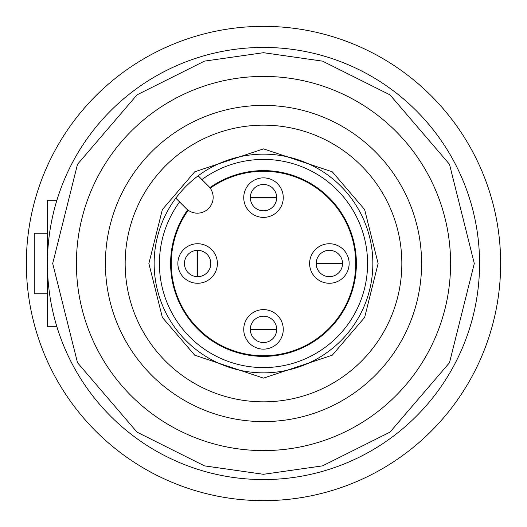 <?xml version="1.0" encoding="UTF-8"?>
<svg xmlns="http://www.w3.org/2000/svg" width="527" height="527" viewBox="0 0 527 527"><rect width="100%" height="100%" fill="white"/><g stroke="black" fill="none" stroke-linecap="round" stroke-linejoin="round"><path stroke-width="0.79" d="M56.89 200.26L47.43 200.26L47.43 326.74L56.89 326.74M47.43 233.197L34.255 233.197L34.255 293.802L47.43 293.802M263.5 154.147A109.352 109.352 0 0 1 372.852 263.5A109.352 109.352 0 0 1 263.5 372.852A109.352 109.352 0 0 1 154.147 263.5A109.352 109.352 0 0 1 263.5 154.147M263.5 450.585A187.085 187.085 0 0 0 450.585 263.5A187.085 187.085 0 0 0 263.5 76.415A187.085 187.085 0 0 0 76.415 263.5A187.085 187.085 0 0 0 263.5 450.585A187.085 187.085 0 0 1 76.415 263.5A187.085 187.085 0 0 1 263.5 76.415M263.5 479.57A216.07 216.07 0 0 0 479.57 263.5A216.07 216.07 0 0 0 263.5 47.43A216.07 216.07 0 0 0 47.43 263.5A216.07 216.07 0 0 0 263.5 479.57A216.07 216.07 0 0 1 47.43 263.5A216.07 216.07 0 0 1 263.5 47.43M263.5 421.6A158.1 158.1 0 0 1 105.4 263.5A158.1 158.1 0 0 1 263.5 105.4A158.1 158.1 0 0 1 421.6 263.5A158.1 158.1 0 0 1 263.5 421.6M263.5 401.837A138.337 138.337 0 0 1 125.162 263.5A138.337 138.337 0 0 1 263.5 125.162A138.337 138.337 0 0 1 401.837 263.5A138.337 138.337 0 0 1 263.5 401.837M179.575 201.933A104.082 104.082 0 0 0 263.5 367.582A104.082 104.082 0 0 0 367.582 263.5A104.082 104.082 0 0 0 201.933 179.575M208.534 186.176A15.81 15.81 0 0 1 197.355 213.165A15.81 15.81 0 0 1 186.176 208.534L175.807 198.165A109.352 109.352 0 0 1 198.165 175.807L208.534 186.176M209.851 187.671A92.884 92.884 0 0 1 356.384 263.5A92.884 92.884 0 0 1 181.005 306.187A92.884 92.884 0 0 1 187.671 209.851M26.35 263.5A237.15 237.15 0 0 1 263.5 26.35A237.15 237.15 0 0 1 500.65 263.5A237.15 237.15 0 0 1 263.5 500.65A237.15 237.15 0 0 1 26.35 263.5M210.247 188.205A92.225 92.225 0 0 1 355.725 263.5A92.225 92.225 0 0 1 263.5 355.725A92.225 92.225 0 0 1 188.205 210.247M250.325 197.625A13.175 13.175 0 0 1 263.5 184.45A13.175 13.175 0 0 1 276.675 197.625A13.175 13.175 0 0 1 263.5 210.8A13.175 13.175 0 0 1 250.325 197.625A13.175 13.175 0 0 1 263.5 184.45A13.175 13.175 0 0 1 276.675 197.625A13.175 13.175 0 0 1 263.5 210.8A13.175 13.175 0 0 1 250.325 197.625L276.675 197.625A13.175 13.175 0 0 1 263.5 210.8A13.175 13.175 0 0 1 250.325 197.625M243.737 197.625A19.762 19.762 0 0 1 263.5 177.862A19.762 19.762 0 0 1 283.262 197.625A19.762 19.762 0 0 1 263.5 217.387A19.762 19.762 0 0 1 243.737 197.625M309.612 263.5A19.762 19.762 0 0 1 329.375 243.737A19.762 19.762 0 0 1 349.137 263.5A19.762 19.762 0 0 1 329.375 283.262A19.762 19.762 0 0 1 309.612 263.5M177.862 263.5A19.762 19.762 0 0 1 197.625 243.737A19.762 19.762 0 0 1 217.387 263.5A19.762 19.762 0 0 1 197.625 283.262A19.762 19.762 0 0 1 177.862 263.5M250.325 329.375A13.175 13.175 0 0 1 263.5 316.2A13.175 13.175 0 0 1 276.675 329.375A13.175 13.175 0 0 1 263.5 342.55A13.175 13.175 0 0 1 250.325 329.375A13.175 13.175 0 0 1 263.5 316.2A13.175 13.175 0 0 1 276.675 329.375A13.175 13.175 0 0 1 263.5 342.55A13.175 13.175 0 0 1 250.325 329.375L276.675 329.375A13.175 13.175 0 0 1 263.5 342.55A13.175 13.175 0 0 1 250.325 329.375M243.737 329.375A19.762 19.762 0 0 1 263.5 309.612A19.762 19.762 0 0 1 283.262 329.375A19.762 19.762 0 0 1 263.5 349.137A19.762 19.762 0 0 1 243.737 329.375M342.55 263.5A13.175 13.175 0 0 1 329.375 276.675A13.175 13.175 0 0 1 316.2 263.5A13.175 13.175 0 0 1 329.375 250.325A13.175 13.175 0 0 1 342.55 263.5A13.175 13.175 0 0 1 329.375 276.675A13.175 13.175 0 0 1 316.2 263.5L342.55 263.5A13.175 13.175 0 0 1 329.375 276.675A13.175 13.175 0 0 1 316.2 263.5M210.8 263.5A13.175 13.175 0 0 1 197.625 276.675A13.175 13.175 0 0 1 184.45 263.5A13.175 13.175 0 0 1 197.625 250.325A13.175 13.175 0 0 1 210.8 263.5M263.5 378.122L332.273 355.198L364.638 317.438L378.122 263.5L364.638 209.562L332.273 171.802L263.5 148.877L194.726 171.802L162.362 209.562L148.877 263.5L162.362 317.438L194.726 355.198L263.5 378.122M263.5 52.7L322.524 61.132L389.98 94.86L449.498 164.299L474.3 263.5L449.498 362.701L389.98 432.14L322.524 465.868L263.5 474.3L204.476 465.868L137.02 432.14L77.502 362.701L52.7 263.5L77.502 164.299L137.02 94.86L204.476 61.132L263.5 52.7M197.625 263.5L197.625 250.325A13.175 13.175 0 0 0 184.45 263.5A13.175 13.175 0 0 0 197.625 276.675L197.625 263.5"/></g></svg>
